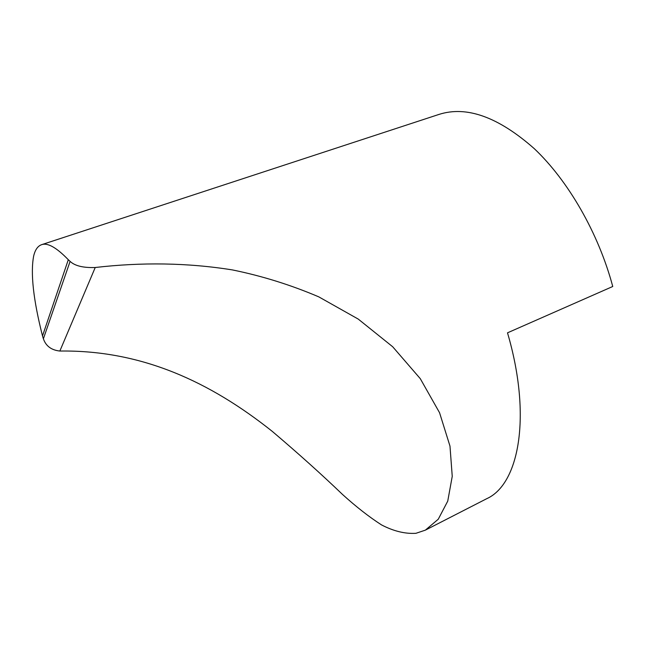 <?xml version="1.0" encoding="UTF-8"?>
<svg xmlns="http://www.w3.org/2000/svg" width="645" height="645" viewBox="0 0 645 645"><rect width="100%" height="100%" fill="white"/><g stroke="black" fill="none" stroke-linecap="round" stroke-linejoin="round"><path stroke-width="0.97" d="M33.661 256.033C30.396 273.182 33.338 299.82 42.505 335.956L68.305 259.725C56.542 247.551 47.641 242.528 41.602 244.681C37.765 246.043 35.112 249.825 33.661 256.033M68.305 259.725L70.103 261.378C74.885 265.885 83.261 267.925 95.226 267.506C141.36 262.168 187.211 262.66 232.49 269.933C262.128 275.987 290.895 284.961 318.767 296.853L358.249 319.09L392.692 346.76L420.282 378.663L439.559 412.727L449.984 446.122L452.242 476.341L447.751 501.092L438.261 519.225L425.361 530.142L415.936 533.31C405.02 533.971 393.539 531.166 381.485 524.885C369.101 516.911 356.121 506.776 342.551 494.489C321.452 474.244 298.006 453.201 272.222 431.336C210.359 382.09 141.811 349.896 59.856 351.041C51.35 350.122 45.86 346.034 43.392 338.77L42.505 335.956M41.602 244.681L439.043 114.399C466.625 105.578 498.335 116.971 534.189 148.576C568.164 180.592 598.528 233.176 612.75 286.493L507.502 332.828C532.133 416.638 518.87 484.371 486.757 498.674L425.361 530.142M95.226 267.506L59.856 351.041M70.103 261.37L43.392 338.77"/></g></svg>
